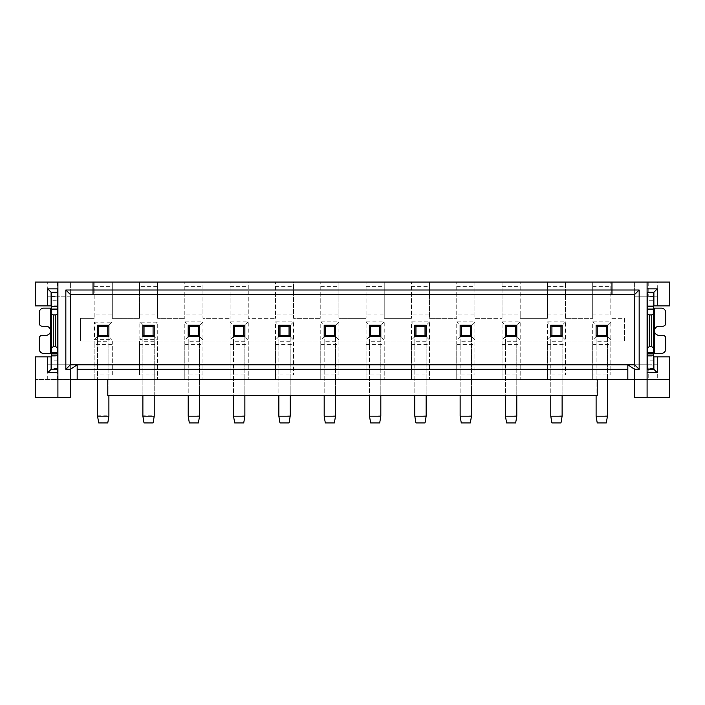 <?xml version="1.0" encoding="UTF-8"?>
<svg xmlns="http://www.w3.org/2000/svg" width="705" height="705" viewBox="0 0 705 705"><rect width="100%" height="100%" fill="white"/><g stroke="black" fill="none" stroke-linecap="round" stroke-linejoin="round"><path stroke-width="0.53" stroke-dasharray="3.52 2.64" d="M596.104 336.629L607.437 336.629L596.104 336.629L596.104 325.234L607.437 325.234L607.437 336.629L596.104 336.629L592.702 340.03L610.83 340.03L610.83 321.894L592.702 321.894L592.702 340.03M550.781 336.629L562.114 336.629L550.781 336.629L550.781 325.234L562.114 325.234L562.114 336.629L550.781 336.629L547.38 340.03L565.507 340.03L565.507 321.894L547.38 321.894L547.38 340.03M505.459 336.629L516.791 336.629L505.459 336.629L505.459 325.234L516.791 325.234L516.791 336.629L505.459 336.629L502.057 340.03L520.193 340.03L520.193 321.894L502.057 321.894L502.057 340.03M460.136 336.629L471.469 336.629L460.136 336.629L460.136 325.234L471.469 325.234L471.469 336.629L460.136 336.629L456.743 340.03L474.87 340.03L474.87 321.894L456.743 321.894L456.743 340.03M414.813 336.629L426.146 336.629L414.813 336.629L414.813 325.234L426.146 325.234L426.146 336.629L414.813 336.629L411.42 340.03L429.548 340.03L429.548 321.894L411.42 321.894L411.42 340.03M369.499 336.629L380.823 336.629L369.499 336.629L369.499 325.234L380.823 325.234L380.823 336.629L369.499 336.629L366.098 340.03L384.225 340.03L384.225 321.894L366.098 321.894L366.098 340.03M324.177 336.629L335.501 336.629L324.177 336.629L324.177 325.234L335.501 325.234L335.501 336.629L324.177 336.629L320.775 340.03L338.902 340.03L338.902 321.894L320.775 321.894L320.775 340.03M278.854 336.629L290.187 336.629L278.854 336.629L278.854 325.234L290.187 325.234L290.187 336.629L278.854 336.629L275.452 340.03L293.58 340.03L293.58 321.894L275.452 321.894L275.452 340.03M233.531 336.629L244.864 336.629L233.531 336.629L233.531 325.234L244.864 325.234L244.864 336.629L233.531 336.629L230.13 340.03L248.257 340.03L248.257 321.894L230.13 321.894L230.13 340.03M47.711 379.51L47.711 364.785L70.377 364.785L70.377 379.51L35.25 379.51L669.75 379.51L634.623 379.51L634.623 294.531L70.377 294.531L70.377 364.785L657.289 364.785L657.289 379.51M597.232 379.51L107.768 379.51L107.768 395.373L597.232 395.373L597.232 379.51M502.057 314.923L520.193 314.923L520.193 282.07L520.193 318.325L547.38 318.325L547.38 282.07L502.057 282.07L502.057 318.325L502.057 282.07L474.87 282.07L474.87 318.325L502.057 318.325L474.87 318.325L474.87 282.07L429.548 282.07L429.548 318.325L456.743 318.325L429.548 318.325L429.548 282.07L384.225 282.07L384.225 318.325L411.42 318.325L384.225 318.325L384.225 282.07L338.902 282.07L338.902 318.325L366.098 318.325L338.902 318.325L338.902 282.07L293.58 282.07L293.58 318.325L320.775 318.325L293.58 318.325L293.58 282.07L248.257 282.07L248.257 318.325L275.452 318.325L248.257 318.325L248.257 282.07L202.943 282.07L202.943 318.325L230.13 318.325L202.943 318.325L202.943 282.07L157.62 282.07L157.62 318.325L184.807 318.325L157.62 318.325L157.62 314.923L139.493 314.923L139.493 318.325L139.493 282.07L157.62 282.07L157.62 314.923M57.343 282.07L57.343 296.796L70.377 296.796L70.377 282.07L70.377 296.796L47.711 296.796L47.711 282.07L94.17 282.07L94.17 318.325L94.17 282.07L139.493 282.07L139.493 286.6L157.62 286.6M47.711 282.07L35.25 282.07L35.25 305.864L57.907 305.864L57.907 282.07M647.093 397.638L647.093 305.864L669.75 305.864L669.75 282.07L657.289 282.07L657.289 296.796L634.623 296.796L657.289 296.796M520.193 314.923L520.193 318.325L547.38 318.325L547.38 282.07L592.702 282.07L592.702 318.325L592.702 282.07L634.623 282.07L634.623 296.796L634.623 282.07L657.289 282.07M456.743 374.981L456.743 340.991L429.548 340.991L456.743 340.991L456.743 379.51L456.743 374.981L474.87 374.981L474.87 340.991L474.87 374.981M429.548 340.991L429.548 379.51L429.548 340.991M456.743 314.923L456.743 282.07L456.743 318.325L456.743 314.923L474.87 314.923M411.42 374.981L411.42 340.991L384.225 340.991L411.42 340.991L411.42 379.51L411.42 374.981L429.548 374.981M384.225 340.991L384.225 379.51L384.225 340.991M565.507 318.325L592.702 318.325L565.507 318.325L565.507 282.07L565.507 318.325M547.38 374.981L547.38 340.991L520.193 340.991L547.38 340.991L547.38 379.51L547.38 374.981L565.507 374.981L565.507 340.991L565.507 374.981M520.193 340.991L520.193 379.51L520.193 340.991M502.057 374.981L502.057 340.991L474.87 340.991L502.057 340.991L502.057 379.51L502.057 374.981L520.193 374.981M320.775 314.923L320.775 282.07L320.775 318.325L320.775 314.923L338.902 314.923M275.452 374.981L275.452 340.991L248.257 340.991L275.452 340.991L275.452 379.51L275.452 374.981L293.58 374.981L293.58 340.991L293.58 374.981M248.257 340.991L248.257 379.51L248.257 340.991M275.452 314.923L275.452 282.07L275.452 318.325L275.452 314.923L293.58 314.923M230.13 374.981L230.13 340.991L202.943 340.991L230.13 340.991L230.13 379.51L230.13 374.981L248.257 374.981M202.943 340.991L202.943 379.51L202.943 340.991M411.42 314.923L411.42 282.07L411.42 318.325L411.42 314.923L429.548 314.923M366.098 374.981L366.098 340.991L338.902 340.991L366.098 340.991L366.098 379.51L366.098 374.981L384.225 374.981M338.902 340.991L338.902 379.51L338.902 340.991M366.098 314.923L366.098 282.07L366.098 318.325L366.098 314.923L384.225 314.923M320.775 374.981L320.775 340.991L293.58 340.991L320.775 340.991L320.775 379.51L320.775 374.981L338.902 374.981M592.702 374.981L592.702 340.991L565.507 340.991L592.702 340.991L592.702 379.51L592.702 374.981L610.83 374.981L610.83 340.991L624.427 340.991L624.427 318.325L610.83 318.325L624.427 318.325L624.427 340.991L610.83 340.991L610.83 374.981M230.13 314.923L230.13 282.07L230.13 318.325L230.13 314.923L248.257 314.923M188.209 336.629L199.541 336.629L188.209 336.629L188.209 325.234L199.541 325.234L199.541 336.629L188.209 336.629L184.807 340.03L202.943 340.03L202.943 321.894L184.807 321.894L184.807 340.03M184.807 314.923L184.807 282.07L184.807 318.325L184.807 314.923L202.943 314.923M184.807 374.981L184.807 340.991L157.62 340.991L184.807 340.991L184.807 379.51L184.807 374.981L202.943 374.981M157.62 340.991L157.62 379.51L157.62 340.991M648.221 282.07L648.221 296.796M139.493 286.6L139.493 314.923M94.17 286.6L112.298 286.6L112.298 282.07L112.298 318.325L139.493 318.325L112.298 318.325L112.298 314.923L94.17 314.923M112.298 286.6L112.298 314.923M47.711 296.796L57.343 296.796M93.034 282.07L93.034 294.531M611.966 294.531L611.966 282.07M647.093 305.864L647.093 282.07M139.828 339.625L139.828 322.176L157.277 322.176L157.277 339.625L139.828 339.625L142.886 336.567L154.219 336.849L142.886 336.849L142.886 325.234L154.219 325.234L154.219 336.567L157.277 339.625M94.505 322.176L111.954 322.176L111.954 339.625L94.505 339.625L94.505 322.176L97.625 325.296L108.896 325.305L108.896 336.567L111.954 339.625M94.17 344.384L94.17 379.51L94.17 340.991L80.573 340.991L80.573 318.325L94.17 318.325L80.573 318.325L80.573 340.991L94.17 340.991L94.17 344.384L112.298 344.384L112.298 340.991L139.493 340.991L139.493 344.384L157.62 344.384M547.38 314.923L565.507 314.923M592.702 314.923L610.83 314.923L610.83 282.07L610.83 314.923M592.702 344.384L610.83 344.384M547.38 344.384L565.507 344.384M502.057 344.384L520.193 344.384M456.743 344.384L474.87 344.384M411.42 344.384L429.548 344.384M366.098 344.384L384.225 344.384M320.775 344.384L338.902 344.384M275.452 344.384L293.58 344.384M230.13 344.384L248.257 344.384M184.807 344.384L202.943 344.384M51.676 356.853L57.343 356.853L57.343 369.314L51.676 369.314L51.676 308.129L57.343 308.129L57.343 305.864L51.676 305.864L51.676 300.718L57.343 300.718L57.343 293.06L51.676 293.06L51.676 292.267L57.343 292.267L51.676 292.267M653.323 305.864L647.657 305.864L647.657 300.718L653.323 300.718L653.323 308.129L647.657 308.129L647.657 305.864M139.828 322.176L142.948 325.296L154.157 325.296L157.277 322.176M142.948 325.296L142.886 336.567M154.157 325.296L154.219 336.567M111.954 322.176L108.834 325.296M97.625 325.296L97.563 336.567L94.505 339.625M97.563 336.567L97.563 325.234L108.896 325.234L108.896 336.567L97.563 336.567L97.563 379.51M108.896 336.567L97.563 336.849M94.17 374.981L112.298 374.981L112.298 344.384M139.493 344.384L139.493 374.981L157.62 374.981M112.298 374.981L112.298 340.991L139.493 340.991L139.493 374.981M57.343 305.864L57.343 300.718M51.112 305.864L51.112 292.267L57.907 292.267M51.676 300.718L51.676 293.06M51.676 308.129L51.676 305.864M653.887 305.864L653.887 292.267L647.093 292.267M142.886 416.17L142.886 325.305M144.023 422.93L142.886 415.827L154.219 415.827L154.219 325.305M142.886 336.849L142.886 395.373M154.219 336.849L154.219 342.057L142.886 342.057M108.896 325.305L108.896 341.714L97.563 341.714L97.563 325.305M108.896 336.849L108.896 395.373M108.896 416.17L108.896 341.714M57.343 360.854L51.676 360.854M57.907 397.638L57.907 369.314L51.112 369.314L51.112 356.853M57.907 369.314L57.907 305.864M51.676 369.314L57.343 369.314M57.343 292.267L57.343 293.06M57.343 356.853L57.343 353.452L43.745 353.452A4.53 4.53 90 0 1 39.216 348.922L39.216 338.382A3.058 3.058 0 0 1 42.274 335.324L46.01 335.324A4.53 4.53 0 0 0 50.548 330.786A4.53 4.53 0 0 0 46.01 326.256L42.274 326.256A3.058 3.058 0 0 1 39.216 323.198L39.216 312.659A4.53 4.53 0 0 1 43.745 308.129L57.343 308.129L57.343 353.452L51.676 353.452M610.83 321.894L607.437 325.296L607.437 336.567L596.104 336.567L596.104 395.373M565.507 321.894L562.114 325.296L562.114 336.567L550.781 336.567L550.781 395.373M520.193 321.894L516.791 325.296L516.791 336.567L505.459 336.567L505.459 395.373M474.87 321.894L471.469 325.296L471.469 336.567L460.136 336.567L460.136 395.373M429.548 321.894L426.146 325.296L426.146 336.567L414.813 336.567L414.813 395.373M384.225 321.894L380.823 325.296L380.823 336.567L369.499 336.567L369.499 395.373M338.902 321.894L335.501 325.296L335.501 336.567L324.177 336.567L324.177 395.373M293.58 321.894L290.187 325.296L290.187 336.567L278.854 336.567L278.854 395.373M248.257 321.894L244.864 325.296L244.864 336.567L233.531 336.567L233.531 395.373M202.943 321.894L199.541 325.296L199.541 336.567L188.209 336.567L188.209 395.373M653.323 300.718L653.323 292.267L647.657 292.267L653.323 292.267M653.323 369.314L647.657 369.314L653.323 369.314L653.323 308.129M647.657 353.452L653.323 353.452L647.657 353.452L647.657 308.129L661.255 308.129A4.53 4.53 -158.2 0 1 665.784 312.659L665.784 323.198A3.058 3.058 -158.2 0 1 662.726 326.256L658.99 326.256A4.53 4.53 -158.2 0 0 654.452 330.786A4.53 4.53 -158.2 0 0 658.99 335.324L662.726 335.324A3.058 3.058 -158.2 0 1 665.784 338.382L665.784 348.922A4.53 4.53 -153.4 0 1 661.255 353.452L647.657 353.452L647.657 356.853L653.323 356.853M647.657 300.718L647.657 296.576L653.323 296.576M154.219 395.373L154.219 342.057M97.563 341.714L97.563 415.827L108.896 415.827L107.768 422.93M653.323 360.854L647.657 360.854L647.657 356.853M647.093 369.314L653.887 369.314L653.887 356.853M647.657 369.314L647.657 360.854M653.323 293.06L647.657 293.06L647.657 292.267M647.657 293.06L647.657 296.576M154.219 416.17L153.082 422.93M144.023 422.656L153.082 422.656M97.563 416.17L98.7 422.656L107.768 422.656M47.711 364.785L70.377 364.785L70.377 397.638L35.25 397.638L35.25 356.853L57.907 356.853M77.171 364.785L77.171 379.51M627.829 379.51L627.829 364.785M647.093 356.853L669.75 356.853L669.75 397.638L634.623 397.638L634.623 364.785L648.221 364.785L648.221 379.51M57.343 379.51L57.343 364.785M657.289 364.785L648.221 364.785M184.807 286.6L202.943 286.6M202.943 340.03L199.541 336.629M199.541 416.17L199.541 325.278L188.209 325.296L184.807 321.894M188.209 325.296L188.209 336.567L199.541 336.567L188.209 336.849M199.541 336.849L199.541 395.373M189.345 422.93L188.209 415.827L188.209 325.278M198.405 422.93L189.345 422.656M198.405 422.656L199.541 415.827L188.209 416.17M230.13 286.6L248.257 286.6M366.098 286.6L384.225 286.6M411.42 286.6L429.548 286.6M275.452 286.6L293.58 286.6M320.775 286.6L338.902 286.6M547.38 286.6L565.507 286.6M592.702 286.6L610.83 286.6M456.743 286.6L474.87 286.6M502.057 286.6L520.193 286.6M248.257 340.03L244.864 336.629M244.864 416.17L244.864 325.278L233.531 325.296L230.13 321.894M233.531 325.296L233.531 336.567L244.864 336.567L233.531 336.849M293.58 340.03L290.187 336.629M290.187 416.17L290.187 325.278L278.854 325.296L275.452 321.894M278.854 325.296L278.854 336.567L290.187 336.567L278.854 336.849M338.902 340.03L335.501 336.629M335.501 416.17L335.501 325.278L324.177 325.296L320.775 321.894M324.177 325.296L324.177 336.567L335.501 336.567L324.177 336.849M384.225 340.03L380.823 336.629M380.823 416.17L380.823 325.278L369.499 325.296L366.098 321.894M369.499 325.296L369.499 336.567L380.823 336.567L369.499 336.849M429.548 340.03L426.146 336.629M426.146 416.17L426.146 325.278L414.813 325.296L411.42 321.894M414.813 325.296L414.813 336.567L426.146 336.567L414.813 336.849M474.87 340.03L471.469 336.629M471.469 416.17L471.469 325.278L460.136 325.296L456.743 321.894M460.136 325.296L460.136 336.567L471.469 336.567L460.136 336.849M520.193 340.03L516.791 336.629M516.791 416.17L516.791 325.278L505.459 325.296L502.057 321.894M505.459 325.296L505.459 336.567L516.791 336.567L505.459 336.849M565.507 340.03L562.114 336.629M562.114 416.17L562.114 325.278L550.781 325.296L547.38 321.894M550.781 325.296L550.781 336.567L562.114 336.567L550.781 336.849M610.83 340.03L607.437 336.629M607.437 416.17L607.437 325.278L596.104 325.296L592.702 321.894M596.104 325.296L596.104 336.567L607.437 336.567L596.104 336.849M244.864 336.849L244.864 395.373M234.668 422.93L233.531 415.827L233.531 325.278M243.727 422.93L234.668 422.656M243.727 422.656L244.864 415.827L233.531 416.17M290.187 336.849L290.187 395.373M279.982 422.93L278.854 415.827L278.854 325.278M289.05 422.93L279.982 422.656M289.05 422.656L290.187 415.827L278.854 416.17M335.501 336.849L335.501 395.373M325.305 422.93L324.177 415.827L324.177 325.278M334.373 422.93L325.305 422.656M334.373 422.656L335.501 415.827L324.177 416.17M380.823 336.849L380.823 395.373M370.627 422.93L369.499 415.827L369.499 325.278M379.695 422.93L370.627 422.656M379.695 422.656L380.823 415.827L369.499 416.17M426.146 336.849L426.146 395.373M415.95 422.93L414.813 415.827L414.813 325.278M425.018 422.93L415.95 422.656M425.018 422.656L426.146 415.827L414.813 416.17M471.469 336.849L471.469 395.373M461.273 422.93L460.136 415.827L460.136 325.278M470.332 422.93L461.273 422.656M470.332 422.656L471.469 415.827L460.136 416.17M516.791 336.849L516.791 395.373M506.595 422.93L505.459 415.827L505.459 325.278M515.655 422.93L506.595 422.656M515.655 422.656L516.791 415.827L505.459 416.17M562.114 336.849L562.114 395.373M551.918 422.93L550.781 415.827L550.781 325.278M560.977 422.93L551.918 422.656M560.977 422.656L562.114 415.827L550.781 416.17M607.437 336.849L607.437 379.51M597.232 422.93L596.104 415.827L596.104 325.278M606.3 422.93L597.232 422.656M606.3 422.656L607.437 415.827L596.104 416.17M154.219 341.714L142.886 341.714M108.896 342.057L97.563 342.057M51.676 296.576L57.343 296.576M57.343 365.005L51.676 365.005M57.343 368.512L51.676 368.512M653.323 365.005L647.657 365.005M653.323 368.512L647.657 368.512M50.548 353.452L50.548 308.129M654.452 308.129L654.452 353.452M199.541 342.057L188.209 342.057M199.541 341.714L188.209 341.714M244.864 342.057L233.531 342.057M244.864 341.714L233.531 341.714M290.187 342.057L278.854 342.057M290.187 341.714L278.854 341.714M335.501 342.057L324.177 342.057M335.501 341.714L324.177 341.714M380.823 342.057L369.499 342.057M380.823 341.714L369.499 341.714M426.146 342.057L414.813 342.057M426.146 341.714L414.813 341.714M471.469 342.057L460.136 342.057M471.469 341.714L460.136 341.714M516.791 342.057L505.459 342.057M516.791 341.714L505.459 341.714M562.114 342.057L550.781 342.057M562.114 341.714L550.781 341.714M607.437 342.057L596.104 342.057M607.437 341.714L596.104 341.714"/><path stroke-width="1.06" d="M647.093 288.865L657.289 288.865L657.289 305.864L669.75 305.864L669.75 282.07L93.034 282.07L93.034 294.531L70.377 294.531L65.838 290.002L611.966 290.002L611.966 294.531L634.623 294.531L634.623 364.785L627.829 364.785L634.623 369.314L634.623 379.51L597.232 379.51L597.232 395.373L107.768 395.373L107.768 379.51L70.377 379.51L70.377 397.638L35.25 397.638L35.25 356.853L51.112 356.853L51.112 369.314L47.711 372.716L47.711 356.853M93.034 282.07L35.25 282.07L35.25 305.864L47.711 305.864L47.711 288.865L57.907 288.865M611.966 282.07L611.966 290.002L639.162 290.002L634.623 294.531M57.907 305.864L57.343 305.864M51.676 305.864L47.711 305.864M51.112 305.864L51.112 292.267L47.711 288.865M57.907 292.267L51.112 292.267M93.034 294.531L611.966 294.531M647.093 292.267L653.887 292.267L657.289 288.865M653.887 292.267L653.887 305.864L653.323 305.864M657.289 305.864L653.887 305.864M647.657 305.864L647.093 305.864M51.676 292.267L51.676 369.314M142.886 395.373L142.886 416.17L144.023 422.93L153.082 422.93L154.219 416.17L154.219 395.373M108.896 395.373L108.896 416.17L107.768 422.93L98.7 422.93L97.563 416.17L108.896 416.17M57.907 356.853L57.343 356.853M51.676 356.853L51.112 356.853M57.907 369.314L51.112 369.314M57.343 369.314L57.343 352.35L51.676 352.35M51.676 347.688L53.263 346.649L55.757 346.649L57.343 347.688L57.343 352.35M51.676 313.892L53.263 314.923L53.263 346.649M51.676 309.231L57.343 309.231L57.343 313.892L55.757 314.923L53.263 314.923M57.343 309.231L57.343 292.267M50.548 308.129L43.745 308.129A4.53 4.53 0 0 0 39.216 312.659L39.216 323.198A3.058 3.058 0 0 0 42.274 326.256L46.01 326.256A4.53 4.53 0 0 1 50.548 330.786A4.53 4.53 0 0 1 46.01 335.324L42.274 335.324A3.058 3.058 0 0 0 39.216 338.382L39.216 348.922A4.53 4.53 90 0 0 43.745 353.452L50.548 353.452L50.548 308.129L51.676 308.129M51.676 353.452L50.548 353.452M70.377 294.531L70.377 364.785L77.171 364.785L77.171 379.51M653.323 292.267L653.323 369.314M653.323 308.129L654.452 308.129L654.452 330.786A4.53 4.53 21.8 0 1 658.99 326.256L662.726 326.256A3.058 3.058 -158.2 0 0 665.784 323.198L665.784 312.659A4.53 4.53 -158.2 0 0 661.255 308.129L654.452 308.129M142.886 416.17L154.219 416.17M97.563 379.51L97.563 416.17M57.343 313.892L57.343 347.688M57.907 282.07L57.907 397.638M57.907 372.716L47.711 372.716M55.757 346.649L55.757 314.923M627.829 379.51L627.829 364.785L77.171 364.785L70.377 369.314L65.838 369.314L70.377 364.785M634.623 364.785L639.162 369.314L639.162 290.002M108.896 325.234L108.896 336.567L97.563 336.567L97.563 325.234L108.896 325.234L107.768 326.371L107.768 335.439L108.896 336.567M154.219 325.234L154.219 336.567L142.886 336.567L142.886 325.234L154.219 325.234L153.082 326.371L153.082 335.439L154.219 336.567M65.838 290.002L65.838 369.314M654.452 353.452L661.255 353.452A4.53 4.53 -153.4 0 0 665.784 348.922L665.784 338.382A3.058 3.058 -158.2 0 0 662.726 335.324L658.99 335.324A4.53 4.53 21.8 0 1 654.452 330.786L654.452 353.452L653.323 353.452M647.657 356.853L647.093 356.853M647.093 282.07L647.093 397.638L669.75 397.638L669.75 356.853L653.323 356.853M653.887 356.853L653.887 369.314L647.093 369.314M653.323 352.35L647.657 352.35L647.657 369.314M647.657 352.35L647.657 347.688L649.243 346.649L651.737 346.649L653.323 347.688M653.323 313.892L651.737 314.923L651.737 346.649M651.737 314.923L649.243 314.923L647.657 313.892L647.657 309.231L653.323 309.231M647.657 292.267L647.657 309.231M647.657 313.892L647.657 347.688M70.377 379.51L70.377 369.314M77.171 369.314L627.829 369.314M634.623 369.314L639.162 369.314M634.623 379.51L634.623 397.638L647.093 397.638M657.289 356.853L657.289 372.716L653.887 369.314M657.289 372.716L647.093 372.716M649.243 314.923L649.243 346.649M107.768 379.51L597.232 379.51M107.768 335.439L98.7 335.439L97.563 336.567M107.768 326.371L98.7 326.371L98.7 335.439M98.7 326.371L97.563 325.234M153.082 335.439L144.023 335.439L142.886 336.567M153.082 326.371L144.023 326.371L144.023 335.439M144.023 326.371L142.886 325.234M188.209 395.373L188.209 416.17L189.345 422.93L198.405 422.93L199.541 416.17L188.209 416.17M199.541 395.373L199.541 416.17M199.541 336.567L198.405 335.439L198.405 326.371L199.541 325.234L199.541 336.567L188.209 336.567L188.209 325.234L189.345 326.371L189.345 335.439L188.209 336.567M198.405 335.439L189.345 335.439M198.405 326.371L189.345 326.371M199.541 325.234L188.209 325.234M233.531 395.373L233.531 416.17L234.668 422.93L243.727 422.93L244.864 416.17L233.531 416.17M244.864 395.373L244.864 416.17M234.668 326.371L243.727 326.371L244.864 325.234L244.864 336.567L233.531 336.567L233.531 325.234L234.668 326.371L234.668 335.439L233.531 336.567M243.727 326.371L243.727 335.439L234.668 335.439M244.864 336.567L243.727 335.439M244.864 325.234L233.531 325.234M278.854 395.373L278.854 416.17L279.982 422.93L289.05 422.93L290.187 416.17L278.854 416.17M290.187 395.373L290.187 416.17M279.982 326.371L289.05 326.371L290.187 325.234L290.187 336.567L278.854 336.567L278.854 325.234L279.982 326.371L279.982 335.439L278.854 336.567M289.05 326.371L289.05 335.439L279.982 335.439M290.187 336.567L289.05 335.439M290.187 325.234L278.854 325.234M324.177 395.373L324.177 416.17L325.305 422.93L334.373 422.93L335.501 416.17L324.177 416.17M335.501 395.373L335.501 416.17M335.501 336.567L334.373 335.439L334.373 326.371L335.501 325.234L335.501 336.567L324.177 336.567L324.177 325.234L325.305 326.371L325.305 335.439L324.177 336.567M334.373 335.439L325.305 335.439M334.373 326.371L325.305 326.371M335.501 325.234L324.177 325.234M369.499 395.373L369.499 416.17L370.627 422.93L379.695 422.93L380.823 416.17L369.499 416.17M380.823 395.373L380.823 416.17M370.627 326.371L379.695 326.371L380.823 325.234L380.823 336.567L369.499 336.567L369.499 325.234L370.627 326.371L370.627 335.439L369.499 336.567M379.695 326.371L379.695 335.439L370.627 335.439M380.823 336.567L379.695 335.439M380.823 325.234L369.499 325.234M414.813 395.373L414.813 416.17L415.95 422.93L425.018 422.93L426.146 416.17L414.813 416.17M426.146 395.373L426.146 416.17M415.95 326.371L425.018 326.371L426.146 325.234L426.146 336.567L414.813 336.567L414.813 325.234L415.95 326.371L415.95 335.439L414.813 336.567M425.018 326.371L425.018 335.439L415.95 335.439M426.146 336.567L425.018 335.439M426.146 325.234L414.813 325.234M460.136 395.373L460.136 416.17L461.273 422.93L470.332 422.93L471.469 416.17L460.136 416.17M471.469 395.373L471.469 416.17M461.273 326.371L470.332 326.371L471.469 325.234L471.469 336.567L460.136 336.567L460.136 325.234L461.273 326.371L461.273 335.439L460.136 336.567M470.332 326.371L470.332 335.439L461.273 335.439M471.469 336.567L470.332 335.439M471.469 325.234L460.136 325.234M505.459 395.373L505.459 416.17L506.595 422.93L515.655 422.93L516.791 416.17L505.459 416.17M516.791 395.373L516.791 416.17M516.791 336.567L515.655 335.439L515.655 326.371L516.791 325.234L516.791 336.567L505.459 336.567L505.459 325.234L506.595 326.371L506.595 335.439L505.459 336.567M515.655 335.439L506.595 335.439M515.655 326.371L506.595 326.371M516.791 325.234L505.459 325.234M550.781 395.373L550.781 416.17L551.918 422.93L560.977 422.93L562.114 416.17L550.781 416.17M562.114 395.373L562.114 416.17M551.918 326.371L560.977 326.371L562.114 325.234L562.114 336.567L550.781 336.567L550.781 325.234L551.918 326.371L551.918 335.439L550.781 336.567M560.977 326.371L560.977 335.439L551.918 335.439M562.114 336.567L560.977 335.439M562.114 325.234L550.781 325.234M596.104 395.373L596.104 416.17L597.232 422.93L606.3 422.93L607.437 416.17L596.104 416.17M607.437 379.51L607.437 416.17M607.437 336.567L606.3 335.439L606.3 326.371L607.437 325.234L607.437 336.567L596.104 336.567L596.104 325.234L597.232 326.371L597.232 335.439L596.104 336.567M606.3 335.439L597.232 335.439M606.3 326.371L597.232 326.371M607.437 325.234L596.104 325.234M57.343 355.091L51.676 355.091M57.343 306.49L51.676 306.49M653.323 355.091L647.657 355.091M653.323 306.49L647.657 306.49"/></g></svg>
